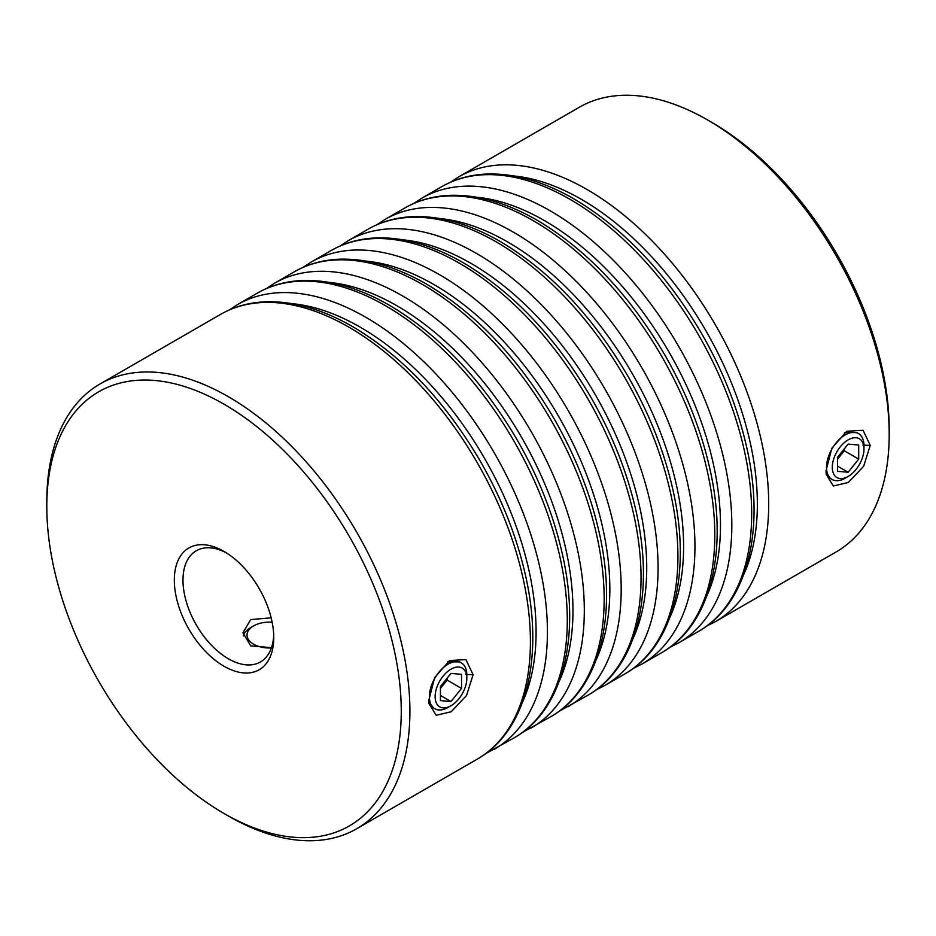<?xml version="1.0" encoding="UTF-8"?>
<svg xmlns="http://www.w3.org/2000/svg" width="936" height="936" viewBox="0 0 936 936"><rect width="100%" height="100%" fill="white"/><g stroke="black" fill="none" stroke-linecap="round" stroke-linejoin="round"><path stroke-width="1.4" d="M272.154 622.218A22.405 12.928 0 0 0 253.586 625.915A22.405 12.928 0 0 0 253.586 644.202A22.405 12.928 0 0 0 269.849 647.993M243.278 635.953A26.477 15.292 180 0 1 250.696 627.576L253.586 625.915M863.975 449.023A22.405 12.928 -60 0 1 848.133 476.459A22.405 12.928 -60 0 1 832.291 467.321A22.405 12.928 -60 0 1 848.133 439.885A22.405 12.928 -60 0 1 863.975 449.023L863.975 445.7A26.477 15.292 120 0 0 858.487 433.579A26.477 15.292 120 0 0 838.083 440.669A26.477 15.292 120 0 0 826.523 467.321A26.477 15.292 120 0 0 832.01 479.443A26.477 15.292 120 0 0 845.255 478.132L848.133 476.459M858.698 459.12L848.133 472.259L837.568 471.311L837.568 457.224L848.133 444.097L858.698 445.033L858.698 459.12L844.284 450.801L837.568 459.143M837.568 466.151L848.133 472.259M844.284 448.882L844.284 450.801M466.818 678.319A22.405 12.928 120 0 0 450.976 669.182A22.405 12.928 120 0 0 435.135 696.618A22.405 12.928 120 0 0 450.976 705.756A22.405 12.928 120 0 0 466.818 678.319L466.818 674.996A26.477 15.292 -60 0 0 461.331 662.875L459.623 661.881L447.49 661.869M450.976 705.756L448.098 707.429A26.477 15.292 -60 0 1 434.854 708.739A26.477 15.292 -60 0 1 429.378 696.618A26.477 15.292 -60 0 1 440.926 669.965A26.477 15.292 -60 0 1 461.331 662.875M440.423 700.608L450.976 701.544L461.542 688.416L461.542 674.329L450.976 673.393L440.423 686.521L440.423 700.608M440.423 695.448L450.976 701.544M440.423 688.44L447.127 680.086L447.127 678.179M447.127 680.086L461.542 688.416M826.02 470.913L831.8 448.332L846.717 431.262L863.074 430.291L870.246 445.407L863.671 466.222L848.32 482.473L833.356 485.995L826.207 474.376L826.02 470.913M858.487 433.579L856.779 432.584L844.646 432.572M428.863 700.21L434.643 677.629L449.572 660.559L465.917 659.587L473.089 674.704L466.526 695.518L451.175 711.769L436.199 715.291L429.051 703.673L428.863 700.21M271.463 647.665L250.696 645.863L242.939 632.783L250.696 619.585L271.171 617.83M224.032 666.256A70.305 40.587 60 0 1 174.318 580.156A70.305 40.587 60 0 1 224.032 551.444L224.032 551.444A70.305 40.587 60 0 1 273.745 637.556A70.305 40.587 60 0 1 224.032 666.256M226.243 552.778A64.186 37.066 -120 0 0 196.267 550.766A64.186 37.066 -120 0 0 186.428 602.199A64.186 37.066 -120 0 0 228.361 658.768A64.186 37.066 -120 0 0 260.454 661.951A64.186 37.066 -120 0 0 273.698 634.971M224.032 813.501A250.649 144.706 -120 0 0 401.263 711.173A250.649 144.706 -120 0 0 224.032 404.2A250.649 144.706 -120 0 0 46.8 506.528A250.649 144.706 -120 0 0 224.032 813.501L228.361 816.005A256.756 148.239 60 0 1 228.349 816.005A256.756 148.239 60 0 1 228.349 815.993L224.032 813.501M46.8 506.528L46.8 501.532A256.756 148.239 60 0 1 99.977 383.994A256.756 148.239 60 0 1 228.361 396.712A256.756 148.239 60 0 1 396.092 622.966A256.756 148.239 60 0 1 356.733 828.723A256.756 148.239 60 0 1 228.361 816.005M711.968 122.499L707.651 119.995L711.968 122.499A250.649 144.706 60 0 1 889.2 429.472L889.2 434.468A256.756 148.239 -120 0 0 707.651 119.995A256.756 148.239 -120 0 0 707.639 119.995A256.756 148.239 -120 0 0 579.267 107.277L458.769 176.845A256.756 148.239 60 0 1 587.141 189.563A256.756 148.239 60 0 1 754.884 415.83A256.756 148.239 60 0 1 715.525 621.574L706.75 626.02M715.525 621.574L836.023 552.006A256.756 148.239 -120 0 0 889.2 434.468M428.875 701.181L433.146 707.745L434.854 708.739M826.032 471.896L830.29 478.448L832.01 479.443M870.246 445.407L862.945 445.103M473.089 674.704L465.789 674.4M587.866 695.272A256.756 148.239 -120 0 0 627.225 489.528A256.756 148.239 -120 0 0 459.494 263.273A256.756 148.239 -120 0 0 331.11 250.555C344.74 242.728 359.927 238.516 376.67 237.896C404.293 237.124 433.228 245.443 463.507 262.876C513.384 292.558 555.984 337.58 591.295 397.952C612.121 434.362 626.898 471.51 635.638 509.395C655.212 592.792 637.428 667.403 587.866 695.272L559.237 711.196M331.11 250.555L311.255 262.021A256.756 148.239 60 0 1 439.627 274.739A256.756 148.239 60 0 1 607.37 500.994A256.756 148.239 60 0 1 568.012 706.738M596.255 659.623A248.73 143.606 -120 0 0 433.953 284.556A248.73 143.606 -120 0 0 366.175 261.109M550.988 716.567A256.756 148.239 -120 0 0 590.347 510.822A256.756 148.239 -120 0 0 422.616 284.556A256.756 148.239 -120 0 0 294.232 271.849C307.862 264.022 323.049 259.81 339.791 259.19C367.403 258.418 396.349 266.737 426.617 284.158C476.506 313.852 519.106 358.874 554.416 419.246C575.242 455.656 590.019 492.804 598.759 530.689C618.333 614.086 600.549 688.697 550.988 716.567L522.358 732.478M294.232 271.849L274.377 283.304A256.756 148.239 60 0 1 402.749 296.022A256.756 148.239 60 0 1 570.492 522.288A256.756 148.239 60 0 1 531.133 728.032M559.377 680.917A248.73 143.606 -120 0 0 397.075 305.85A248.73 143.606 -120 0 0 329.296 282.403M514.11 737.86A256.756 148.239 -120 0 0 553.468 532.116A256.756 148.239 -120 0 0 385.737 305.85A256.756 148.239 -120 0 0 257.353 293.132C270.984 285.316 286.17 281.092 302.913 280.484C330.525 279.712 359.471 288.031 389.739 305.452C439.627 335.135 482.227 380.168 517.538 440.54C538.364 476.95 553.141 514.098 561.881 551.983C581.455 635.38 563.671 709.979 514.11 737.86L485.48 753.772M257.353 293.132L237.498 304.598A256.756 148.239 60 0 1 365.871 317.316A256.756 148.239 60 0 1 533.614 543.582A256.756 148.239 60 0 1 494.255 749.327M522.499 702.211A248.73 143.606 -120 0 0 360.196 327.144A248.73 143.606 -120 0 0 292.418 303.697M477.231 759.154A256.756 148.239 -120 0 0 516.59 553.398A256.756 148.239 -120 0 0 348.859 327.144A256.756 148.239 -120 0 0 220.475 314.426C234.105 306.61 249.292 302.386 266.035 301.778C293.647 300.994 322.592 309.325 352.86 326.746C402.749 356.429 445.349 401.462 480.659 461.822C501.485 498.245 516.262 535.392 525.002 573.277C544.577 656.674 526.793 731.273 477.231 759.154L356.733 828.723M604.89 685.444L624.745 673.978A256.756 148.239 -120 0 0 664.104 468.234A256.756 148.239 -120 0 0 496.372 241.979A256.756 148.239 -120 0 0 367.988 229.261L348.133 240.727A256.756 148.239 60 0 1 476.506 253.445A256.756 148.239 60 0 1 644.249 479.7A256.756 148.239 60 0 1 604.89 685.444L596.115 689.902M633.134 638.34A248.73 143.606 -120 0 0 470.831 263.273A248.73 143.606 -120 0 0 403.053 239.827M641.768 664.15L661.623 652.696A256.756 148.239 -120 0 0 700.982 446.94A256.756 148.239 -120 0 0 533.251 220.685A256.756 148.239 -120 0 0 404.867 207.968L385.012 219.434A256.756 148.239 60 0 1 513.384 232.151A256.756 148.239 60 0 1 681.127 458.406A256.756 148.239 60 0 1 641.768 664.15L632.993 668.608M670.012 617.046A248.73 143.606 -120 0 0 507.71 241.979A248.73 143.606 -120 0 0 439.932 218.533M678.647 642.868L698.502 631.402A256.756 148.239 -120 0 0 737.86 425.658A256.756 148.239 -120 0 0 570.129 199.391A256.756 148.239 -120 0 0 441.745 186.673L421.89 198.139A256.756 148.239 60 0 1 550.263 210.857A256.756 148.239 60 0 1 718.006 437.124A256.756 148.239 60 0 1 678.647 642.868L669.872 647.314M706.891 595.752A248.73 143.606 -120 0 0 544.6 220.685A248.73 143.606 -120 0 0 476.81 197.239M743.769 574.458A248.73 143.606 -120 0 0 581.478 199.391A248.73 143.606 -120 0 0 513.688 175.945M624.745 673.978C674.306 646.109 692.09 571.498 672.516 488.101C663.776 450.228 648.999 413.068 628.173 376.658C592.862 316.286 550.263 271.264 500.386 241.582C470.106 224.16 441.172 215.83 413.548 216.614C396.805 217.222 381.619 221.434 367.988 229.261M661.623 652.696C711.184 624.815 728.968 550.216 709.394 466.818C700.654 428.934 685.877 391.786 665.051 355.364C629.741 295.004 587.141 249.97 537.264 220.288C506.984 202.866 478.05 194.536 450.427 195.32C433.696 195.928 418.497 200.152 404.867 207.968M698.502 631.402C748.063 603.521 765.847 528.922 746.273 445.524C737.533 407.64 722.756 370.492 701.93 334.082C666.619 273.71 624.019 228.676 574.142 198.994C543.863 181.572 514.929 173.242 487.305 174.026C470.574 174.634 455.376 178.858 441.745 186.673M99.977 383.994L220.475 314.426M458.769 176.845L450.52 182.227M421.89 198.139L413.642 203.521M385.012 219.434L376.763 224.804M348.133 240.727L339.885 246.098M237.498 304.598L229.25 309.98M274.377 283.304L266.128 288.686M311.255 262.021L303.007 267.392"/></g></svg>
